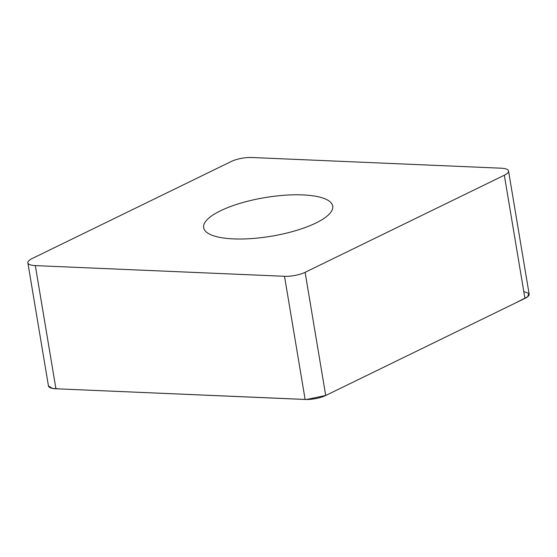 <?xml version="1.0" encoding="UTF-8"?>
<svg xmlns="http://www.w3.org/2000/svg" width="557" height="557" viewBox="0 0 557 557"><rect width="100%" height="100%" fill="white"/><g stroke="black" fill="none" stroke-linecap="round" stroke-linejoin="round"><path stroke-width="0.84" d="M332.25 204.558A65.434 19.565 170.5 0 1 332.731 206.104A65.434 19.565 170.5 0 1 271.426 236.203A65.434 19.565 170.5 0 1 203.66 227.702A65.434 19.565 170.5 0 1 262.319 198.062A65.434 19.565 170.5 0 1 332.25 204.558M231.287 161.481L32.062 258.58A16.355 4.895 -9.5 0 0 27.85 262.813A16.355 4.895 -9.5 0 0 35.321 265.612L284.516 276.293A16.355 4.895 -9.5 0 0 305.104 272.324L504.329 175.225A16.355 4.895 -9.5 0 0 508.541 170.992A16.355 4.895 -9.5 0 0 501.07 168.193L251.875 157.513A16.355 4.895 -9.5 0 0 231.287 161.481M508.541 170.992L529.15 294.159A16.355 4.895 170.5 0 1 524.938 298.385L325.713 395.491A16.355 4.895 170.5 0 1 305.125 399.46L55.93 388.772A16.355 4.895 170.5 0 1 48.459 385.973L52.421 388.382L60.581 388.974L306.531 399.487L325.741 395.477L514.912 303.273L527.646 296.735L528.823 293.428L523.789 291.527M305.104 272.324L325.713 395.491M524.938 298.385L504.329 175.225M35.321 265.612L55.93 388.772M305.125 399.46L284.516 276.293M27.85 262.813L48.459 385.973"/></g></svg>
